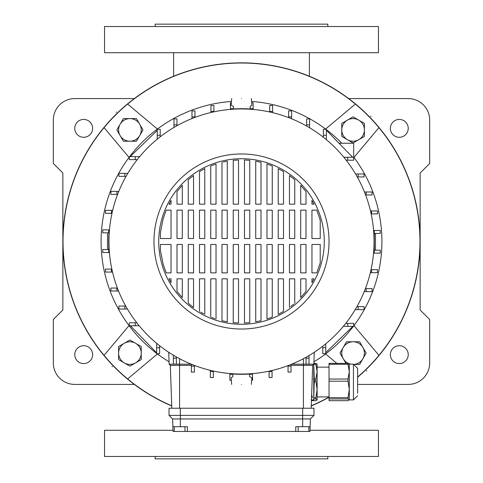 <?xml version="1.0" encoding="UTF-8"?>
<svg xmlns="http://www.w3.org/2000/svg" width="483" height="483" viewBox="0 0 483 483"><rect width="100%" height="100%" fill="white"/><g stroke="black" fill="none" stroke-linecap="round" stroke-linejoin="round"><path stroke-width="0.72" d="M390.373 128.357A8.929 8.929 0 0 0 399.302 137.293A8.929 8.929 0 0 0 408.232 128.357A8.929 8.929 0 0 0 399.302 119.428A8.929 8.929 0 0 0 390.373 128.357M74.768 128.357A8.929 8.929 0 0 0 83.698 137.293A8.929 8.929 0 0 0 92.627 128.357A8.929 8.929 0 0 0 83.698 119.428A8.929 8.929 0 0 0 74.768 128.357M74.768 354.643A8.929 8.929 0 0 0 83.698 363.572A8.929 8.929 0 0 0 92.627 354.643A8.929 8.929 0 0 0 83.698 345.707A8.929 8.929 0 0 0 74.768 354.643M390.373 354.643A8.929 8.929 0 0 0 399.302 363.572A8.929 8.929 0 0 0 408.232 354.643A8.929 8.929 0 0 0 399.302 345.707A8.929 8.929 0 0 0 390.373 354.643M134.316 384.414L74.768 384.414A21.439 21.439 0 0 1 53.329 362.981L53.329 319.511L62.856 309.977L62.856 173.023L53.329 163.489L53.329 120.019A21.439 21.439 0 0 1 74.768 98.586L134.316 98.586M348.684 98.586L408.232 98.586A21.439 21.439 0 0 1 429.671 120.019L429.671 163.489L420.144 173.023L420.144 309.977L429.671 319.511L429.671 362.981A21.439 21.439 0 0 1 408.232 384.414L357.619 384.414M327.842 456.465L327.842 458.85L155.158 458.85L155.158 456.465M327.842 26.535L327.842 24.15L155.158 24.15L155.158 26.535M172.999 430.268L104.539 430.268L104.539 456.465L378.461 456.465L378.461 430.268L310.001 430.268M241.5 52.732L378.461 52.732L378.461 26.535L104.539 26.535L104.539 52.732L241.5 52.732M112.02 366.434A21.439 21.439 0 0 0 112.316 366.826M366.434 370.98A21.439 21.439 0 0 0 366.826 370.684M370.98 116.566A21.439 21.439 0 0 0 370.684 116.174M116.566 112.02A21.439 21.439 0 0 0 116.174 112.316M121.221 373.582L109.418 361.779M109.418 121.221L121.221 109.418M361.779 109.418L373.582 121.221M373.582 361.779L361.779 373.582M62.856 241.5A178.644 178.644 0 0 1 241.5 62.856A178.644 178.644 0 0 1 357.619 377.259A178.644 178.644 0 0 0 241.5 62.856A178.644 178.644 0 0 0 171.749 405.962A178.644 178.644 0 0 1 62.856 241.5M329.038 397.225A178.644 178.644 0 0 1 311.251 405.962A178.644 178.644 0 0 0 329.038 397.225M129.311 157.06A140.414 140.414 0 0 0 156.643 353.375M157.06 353.689A140.414 140.414 0 0 0 169.056 361.785M313.944 361.785A140.414 140.414 0 0 0 353.375 326.357M353.689 325.94A140.414 140.414 0 0 0 353.689 157.06M357.619 377.036A178.475 178.475 0 0 0 355.361 104.062A178.475 178.475 0 0 0 104.062 355.361A178.475 178.475 0 0 0 171.743 405.78M311.257 405.78A178.475 178.475 0 0 0 329.038 397.038M157.416 129.046L127.639 104.062M104.062 127.639L129.046 157.416M353.954 157.416L378.938 127.639M355.361 104.062L325.584 129.046M378.938 355.361L353.954 325.584M325.584 353.954L336.82 363.385M129.046 325.584L104.062 355.361M127.639 378.938L157.416 353.954M341.813 143.246A140.414 140.414 0 0 0 326.357 129.625M325.94 129.311A140.414 140.414 0 0 0 251.577 101.448M231.423 101.448A140.414 140.414 0 0 0 129.625 156.643M375.484 250.164L375.484 233.434M374.265 230.457L373.576 230.27M230.457 108.735L230.27 109.424M107.516 232.836L107.516 249.566M108.735 252.543L109.424 252.73M249.566 375.738L249.566 376.523L251.903 377.827L251.323 384.414M241.5 384.414C254.173 384.414 254.173 384.414 241.5 384.414C228.827 384.414 228.827 384.414 241.5 384.414M241.5 98.586C228.827 98.586 228.827 98.586 241.5 98.586C254.173 98.586 254.173 98.586 241.5 98.586M231.677 98.586L231.097 105.173L233.434 106.477L233.434 109.007M187.374 431.458L173.041 431.458L172.872 426.694L187.374 426.694L187.374 431.458L295.753 431.458L295.753 426.694L310.128 426.694L309.959 431.458L298.132 431.458L298.132 426.694M241.5 324.274A82.774 82.774 0 0 1 158.726 241.5A82.774 82.774 0 0 1 241.5 158.726A82.774 82.774 0 0 1 324.274 241.5A82.774 82.774 0 0 1 241.5 324.274M241.5 153.962A87.538 87.538 0 0 1 329.038 241.5A87.538 87.538 0 0 1 241.5 329.038A87.538 87.538 0 0 1 153.962 241.5A87.538 87.538 0 0 1 241.5 153.962M241.5 108.947A132.553 132.553 0 0 1 374.053 241.5A132.553 132.553 0 0 1 241.5 374.053A132.553 132.553 0 0 1 108.947 241.5A132.553 132.553 0 0 1 241.5 108.947M326.357 135.264L326.357 129.311L323.381 129.311L323.381 135.264L326.357 135.264L326.357 139.665M325.759 343.824L325.759 353.689L322.783 353.689L322.783 346.208M157.241 139.176L157.241 129.311L160.217 129.311L160.217 136.792M343.824 157.241L353.689 157.241L353.689 160.217L346.208 160.217M135.264 156.643L129.311 156.643L129.311 159.619L135.264 159.619L135.264 156.643L139.665 156.643M347.736 326.357L353.689 326.357L353.689 323.381L347.736 323.381L347.736 326.357L343.335 326.357M325.759 352.608L352.85 326.357M139.176 325.759L129.311 325.759L129.311 322.783L136.792 322.783M156.643 347.736L156.643 353.689L159.619 353.689L159.619 347.736L156.643 347.736L156.643 343.335M320.217 220.085L316.806 210.129L311.952 210.129L311.952 238.524L320.217 238.524L320.217 220.085M314.041 204.17L311.952 200.367L314.041 204.17L311.952 204.17L311.952 200.367M305.999 191.546L300.704 185.375L300.704 204.17L305.999 204.17L305.999 191.546M294.751 179.694L289.462 175.504L289.462 204.17L294.751 204.17L294.751 179.694M283.503 171.562L278.214 168.645L278.214 204.17L283.503 204.17L283.503 171.562M272.261 165.941L266.966 163.997L266.966 204.17L272.261 204.17L272.261 165.941M261.013 162.288L255.724 161.171L255.724 204.17L261.013 204.17L261.013 162.288M249.765 160.338L244.476 159.976L244.476 204.17L249.765 204.17L249.765 160.338M238.524 159.976L233.235 160.338L233.235 204.17L238.524 204.17L238.524 159.976M221.987 162.288L221.987 204.17L227.276 204.17L227.276 161.171L223.037 162.034M216.034 163.997L210.739 165.941L210.739 204.17L216.034 204.17L216.034 163.997M204.786 168.645L199.497 171.562L204.786 168.645L204.786 204.17L199.497 204.17L199.497 171.562M193.538 175.504L188.249 179.694L188.249 204.17L193.538 204.17L193.538 175.504M182.296 185.375L177.001 191.546L177.001 204.17L182.296 204.17L182.296 185.375M171.048 200.367L168.959 204.17L171.048 204.17L171.048 200.367M166.194 210.129L163.182 218.666L160.422 232.474L160.422 238.524L171.048 238.524L171.048 210.129L166.194 210.129M320.217 262.915L320.217 244.476L311.952 244.476L311.952 272.871L316.806 272.871L320.217 262.915M160.422 250.526L163.182 264.334L166.194 272.871L163.182 264.334L160.422 250.526L160.422 244.476L171.048 244.476L171.048 272.871L166.194 272.871M168.959 278.83L171.048 282.633L168.959 278.83L171.048 278.83L171.048 282.633M177.001 291.454L182.296 297.625L177.001 291.454L177.001 278.83L182.296 278.83L182.296 297.625M188.249 303.306L193.538 307.496L188.249 303.306L188.249 278.83L193.538 278.83L193.538 307.496M200.711 312.151L203.711 313.799M211.657 317.428L214.965 318.647M221.987 320.712L227.276 321.829L227.276 278.83L221.987 278.83L221.987 320.712M233.235 322.662L238.524 323.024L233.235 322.662L233.235 278.83L238.524 278.83L238.524 323.024M244.476 323.024L249.765 322.662L244.476 323.024L244.476 278.83L249.765 278.83L249.765 322.662M255.724 321.829L261.013 320.712L255.724 321.829L255.724 278.83L261.013 278.83L261.013 320.712M266.966 319.003L272.261 317.059L266.966 319.003L266.966 278.83L272.261 278.83L272.261 317.059M278.214 314.355L283.503 311.438L278.214 314.355L278.214 278.83L283.503 278.83L283.503 311.438M290.712 306.566L293.724 304.175M300.704 297.625L305.999 291.454L305.999 278.83L300.704 278.83L300.704 297.625M311.952 282.633L314.041 278.83L311.952 278.83L311.952 282.633L312.386 281.885M300.704 244.476L305.999 244.476L305.999 272.871L300.704 272.871L300.704 244.476M305.999 238.524L300.704 238.524L300.704 210.129L305.999 210.129L305.999 238.524M289.462 244.476L294.751 244.476L294.751 272.871L289.462 272.871L289.462 244.476M294.751 238.524L289.462 238.524L289.462 210.129L294.751 210.129L294.751 238.524M289.462 307.496L289.462 278.83L294.751 278.83L294.751 303.306M278.214 244.476L283.503 244.476L283.503 272.871L278.214 272.871L278.214 244.476M283.503 238.524L278.214 238.524L278.214 210.129L283.503 210.129L283.503 238.524M266.966 244.476L272.261 244.476L272.261 272.871L266.966 272.871L266.966 244.476M272.261 238.524L266.966 238.524L266.966 210.129L272.261 210.129L272.261 238.524M255.724 244.476L261.013 244.476L261.013 272.871L255.724 272.871L255.724 244.476M261.013 238.524L255.724 238.524L255.724 210.129L261.013 210.129L261.013 238.524M244.476 244.476L249.765 244.476L249.765 272.871L244.476 272.871L244.476 244.476M249.765 238.524L244.476 238.524L244.476 210.129L249.765 210.129L249.765 238.524M233.235 244.476L238.524 244.476L238.524 272.871L233.235 272.871L233.235 244.476M238.524 238.524L233.235 238.524L233.235 210.129L238.524 210.129L238.524 238.524M221.987 244.476L227.276 244.476L227.276 272.871L221.987 272.871L221.987 244.476M227.276 238.524L221.987 238.524L221.987 210.129L227.276 210.129L227.276 238.524M210.739 244.476L216.034 244.476L216.034 272.871L210.739 272.871L210.739 244.476M216.034 238.524L210.739 238.524L210.739 210.129L216.034 210.129L216.034 238.524M210.739 317.059L210.739 278.83L216.034 278.83L216.034 319.003M199.497 244.476L204.786 244.476L204.786 272.871L199.497 272.871L199.497 244.476M204.786 238.524L199.497 238.524L199.497 210.129L204.786 210.129L204.786 238.524M199.497 311.438L199.497 278.83L204.786 278.83L204.786 314.355M188.249 244.476L193.538 244.476L193.538 272.871L188.249 272.871L188.249 244.476M193.538 238.524L188.249 238.524L188.249 210.129L193.538 210.129L193.538 238.524M177.001 244.476L182.296 244.476L182.296 272.871L177.001 272.871L177.001 244.476M182.296 238.524L177.001 238.524L177.001 210.129L182.296 210.129L182.296 238.524M373.751 232.516L373.993 232.571A132.795 132.795 0 0 1 373.993 250.429L373.751 250.484M250.484 373.751L250.429 373.993A132.795 132.795 0 0 1 232.571 373.993L232.516 373.751M109.249 250.484L109.007 250.429A132.795 132.795 0 0 1 109.007 232.571L109.249 232.516M232.516 109.249L232.571 109.007A132.795 132.795 0 0 1 250.429 109.007L250.484 109.249M230.457 109.406L230.457 102.758L231.309 102.758M249.566 374.047L249.566 376.523M233.434 108.953L233.434 106.477M230.457 108.711L233.434 108.711M250.164 108.989L250.164 106.326L251.903 105.173L251.323 98.586M250.164 108.711L253.14 108.711L253.14 102.758L251.691 102.758M168.724 352.288L169.141 364.17L170.33 365.359L171.827 408.232M291.726 364.17L313.859 364.17L312.67 365.359L311.173 408.232M345.743 323.381L347.736 323.381M325.759 347.736L322.783 347.736M213.915 111.446L213.915 105.493L210.938 105.493L210.938 111.446L213.915 111.446L213.915 111.851M210.938 112.515L210.938 111.446M309.621 124.856L309.621 118.896L306.645 118.896L306.645 124.856L309.621 124.856L309.621 127.79M306.645 126.057L306.645 124.856M312.67 365.359L291.014 365.359M191.395 365.359L170.33 365.359M116.862 288.037L110.909 288.037L110.909 291.014L116.862 291.014L116.862 288.037L117.381 288.037M118.54 291.014L116.862 291.014M116.862 191.395L110.909 191.395L110.909 194.371L116.862 194.371L116.862 191.395L118.782 191.395M117.611 194.371L116.862 194.371M169.141 364.17L191.274 364.17M347.736 157.241L347.736 160.217M339.048 143.246L353.689 143.246L353.689 157.241M323.381 137.257L323.381 135.264M374.289 253.14L380.242 253.14L380.242 250.164L374.289 250.164L374.289 253.14L373.54 253.14M373.594 230.457L374.289 230.457L374.289 250.164M111.446 269.085L105.493 269.085L105.493 272.062L111.446 272.062L111.446 269.085L111.851 269.085M112.515 272.062L111.446 272.062M124.856 173.379L118.896 173.379L118.896 176.355L124.856 176.355L124.856 173.379L127.79 173.379M126.057 176.355L124.856 176.355M358.145 176.947L364.104 176.947L364.104 173.971L358.145 173.971L358.145 176.947L357.275 176.947M355.566 173.971L358.145 173.971M371.554 272.66L377.507 272.66L377.507 269.683L371.554 269.683L371.554 272.66L370.34 272.66M371.022 269.683L371.554 269.683M157.241 135.264L160.217 135.264M137.257 159.619L135.264 159.619M159.619 345.743L159.619 347.736M135.264 325.759L135.264 322.783M253.14 109.46L253.14 108.711M108.711 249.566L102.758 249.566L102.758 252.543L108.711 252.543L108.989 232.836L102.758 232.836L102.758 229.86L109.46 229.86M109.406 252.543L108.711 252.543M314.276 352.288L313.859 364.17M366.138 194.963L372.091 194.963L372.091 191.986L366.138 191.986L366.138 194.963L365.619 194.963M364.46 191.986L366.138 191.986M366.138 291.605L372.091 291.605L372.091 288.629L366.138 288.629L366.138 291.605L364.218 291.605M365.39 288.629L366.138 288.629M176.947 124.856L176.947 118.896L173.971 118.896L173.971 124.856L176.947 124.856L176.947 125.725M173.971 127.434L173.971 124.856M272.66 111.446L272.66 105.493L269.683 105.493L269.683 111.446L272.66 111.446L272.66 112.66M269.683 111.978L269.683 111.446M108.711 232.836L108.711 229.86M371.554 213.915L377.507 213.915L377.507 210.938L371.554 210.938L371.554 213.915L371.149 213.915M370.485 210.938L371.554 210.938M358.145 309.621L364.104 309.621L364.104 306.645L358.145 306.645L358.145 309.621L355.21 309.621M356.943 306.645L358.145 306.645M194.963 116.862L194.963 110.909L191.986 110.909L191.986 116.862L194.963 116.862L194.963 117.381M191.986 118.54L191.986 116.862M291.605 116.862L291.605 110.909L288.629 110.909L288.629 116.862L291.605 116.862L291.605 118.782M288.629 117.611L288.629 116.862M124.856 306.053L118.896 306.053L118.896 309.029L124.856 309.029L124.856 306.053L125.725 306.053M127.434 309.029L124.856 309.029M111.446 210.34L105.493 210.34L105.493 213.317L111.446 213.317L111.446 210.34L112.66 210.34M111.978 213.317L111.446 213.317M374.289 233.434L380.242 233.434L380.242 230.457L374.289 230.457M210.34 371.554L210.34 377.507L213.317 377.507L213.317 371.554L210.34 371.554L210.34 370.34M213.317 371.022L213.317 371.554M288.037 366.138L288.037 372.091L291.014 372.091L291.014 366.138L288.037 366.138L288.037 365.619M291.014 364.46L291.014 366.138M229.86 373.54L229.86 380.242L231.309 380.242M232.836 374.011L232.836 376.674L231.097 377.827L231.677 384.414M232.836 374.289L229.86 374.289M306.053 358.145L306.053 364.104L309.029 364.104L309.029 358.145L306.053 358.145L306.053 357.275M309.029 355.566L309.029 358.145M173.379 358.145L173.379 364.104L176.355 364.104L176.355 358.145L173.379 358.145L173.379 355.21M176.355 356.943L176.355 358.145M252.543 373.594L252.543 380.242L251.691 380.242M252.543 374.289L249.566 374.289M191.395 366.138L191.395 372.091L194.371 372.091L194.371 366.138L191.395 366.138L191.395 364.218M194.371 365.39L194.371 366.138M269.085 371.554L269.085 377.507L272.062 377.507L272.062 371.554L269.085 371.554L269.085 371.149M272.062 370.485L272.062 371.554M180.346 408.232L169.032 408.232L169.032 415.38L180.346 415.38L180.346 408.232L313.968 408.232L313.968 415.38L180.346 415.38L180.346 418.954L172.6 418.954L169.032 415.38M310.128 426.694L310.4 418.954L313.968 415.38M310.4 418.954L180.346 418.954L180.346 426.694M172.872 426.694L172.6 418.954M295.753 431.458L298.132 431.458M156.589 352.795L130.386 325.759M130.15 156.643L157.241 130.386M326.52 130.325L352.608 157.241M329.038 398.946L329.038 397.69L348.032 397.69L348.032 398.946L329.038 398.946L329.038 400.685L348.032 400.685L349.281 399.815L348.032 398.946M313.847 397.69L315.876 397.69L315.876 398.946L313.793 398.946M311.65 394.466L312.423 397.69M357.619 393.186L357.619 368.336L357.619 393.186M348.032 363.385L348.032 364.279L329.038 364.279L329.038 363.385L348.032 363.385L349.281 364.17L349.281 399.815M329.038 381.196L329.038 379.04L348.032 379.04L348.032 381.196L329.038 381.196L329.038 397.69M329.038 364.279L329.038 379.04M348.032 397.69L349.281 389.443L348.032 381.196M348.032 379.04L349.281 371.662L348.032 364.279M329.038 367.146L317.126 367.146L317.126 399.9L315.876 398.946M313.89 363.385L315.876 363.385L317.126 364.17L317.126 371.662L315.876 364.279L313.763 364.279L313.757 399.9L314.204 382.035M311.173 399.815L312.423 400.685L315.876 400.685L317.126 399.9M315.876 397.69L317.126 389.443L315.876 381.196L314.397 381.196M312.211 378.364L312.423 379.04M314.379 379.04L315.876 379.04L317.126 371.662M315.876 379.04L315.876 381.196M315.876 363.385L315.876 364.279M313.757 364.267L314.457 383.236M345.967 363.385L340.02 353.085L346.553 341.771L359.618 341.771L362.884 347.428A11.314 11.314 0 0 1 362.884 358.742L359.618 364.399L354.812 364.399M350.821 364.17A11.314 11.314 0 0 1 353.085 341.771A11.314 11.314 0 0 1 362.884 347.428L366.15 353.085L362.884 358.742A11.314 11.314 0 0 1 354.51 364.309M120.116 135.572A11.314 11.314 0 0 1 120.116 124.258L123.382 118.601L136.447 118.601L142.98 129.915L136.447 141.229L123.382 141.229L116.85 129.915L120.116 124.258A11.314 11.314 0 0 1 139.714 124.258A11.314 11.314 0 0 1 129.915 141.229A11.314 11.314 0 0 1 120.116 135.572M135.572 362.884A11.314 11.314 0 0 1 124.258 362.884L118.601 359.618L118.601 346.553L129.915 340.02L141.229 346.553L141.229 359.618L129.915 366.15L124.258 362.884A11.314 11.314 0 0 1 124.258 343.286A11.314 11.314 0 0 1 141.229 353.085A11.314 11.314 0 0 1 135.572 362.884M347.428 120.116A11.314 11.314 0 0 1 358.742 120.116L364.399 123.382L364.399 136.447L353.085 142.98L341.771 136.447L341.771 123.382L353.085 116.85L358.742 120.116A11.314 11.314 0 0 1 358.742 139.714A11.314 11.314 0 0 1 341.771 129.915A11.314 11.314 0 0 1 347.428 120.116M303.433 358.7L303.433 408.232M179.567 358.7L179.567 408.232M302.654 426.694L302.654 408.232M357.619 395.728L353.447 399.9L353.447 364.17L349.233 364.085M309.386 76.26L309.386 52.732M173.614 76.26L173.614 52.732M308.854 431.458L308.854 426.694M184.989 431.458L184.989 426.694M174.272 431.458L174.272 426.694M329.038 396.917L317.126 396.917M353.447 399.9L349.281 399.9M353.447 364.17L357.619 368.336M311.463 399.9L313.757 399.9"/></g></svg>
